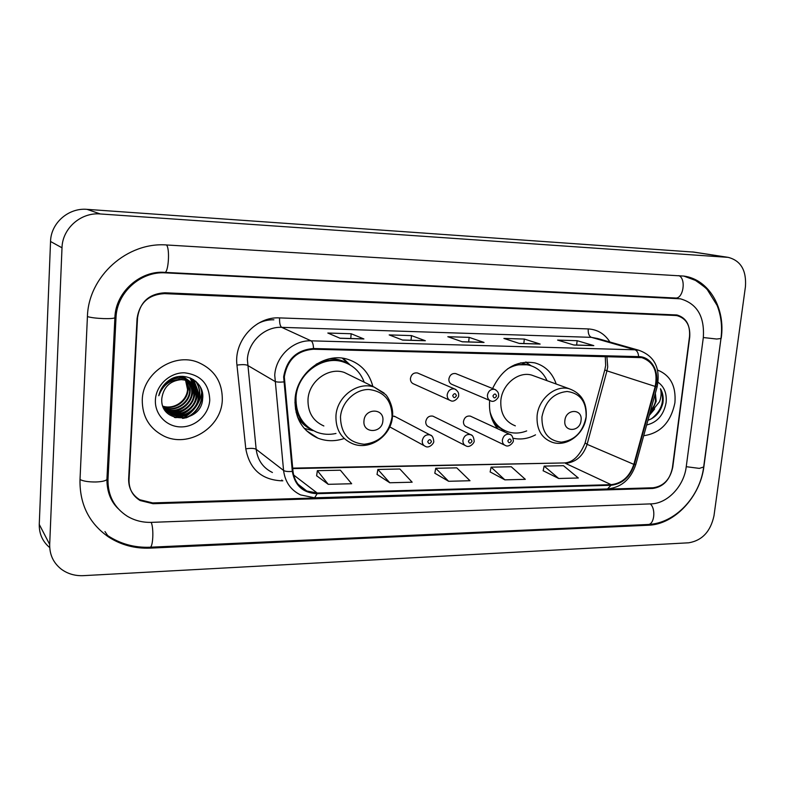 <?xml version="1.0" encoding="UTF-8"?>
<svg xmlns="http://www.w3.org/2000/svg" width="785" height="785" viewBox="0 0 785 785"><rect width="100%" height="100%" fill="white"/><g stroke="black" fill="none" stroke-linecap="round" stroke-linejoin="round"><path stroke-width="1.18" d="M489.683 400.428L489.673 400.497C488.721 411.664 491.39 421.084 497.69 428.757M513.174 438.246C520.7 439.875 528.148 438.746 535.517 434.851M372.855 386.455C369.264 372.806 360.982 363.789 348.02 359.412C324.921 351.543 296.288 372.767 295.062 399.31C294.64 418.022 302.274 430.975 317.964 438.187C326.462 441.425 335.185 441.533 344.144 438.521M389.743 426.883L424.204 445.713M433.977 416.688L432.888 416.148C429.11 415.579 426.726 417.375 425.755 421.545C425.647 424.194 426.697 425.98 428.895 426.903L465.005 445.399M471.324 416.57L470.362 416.128C466.722 415.608 464.416 417.394 463.464 421.466C463.346 424.116 464.367 425.882 466.535 426.765L504.529 445.066M456.585 373.945L455.692 373.582C452.052 373.15 449.785 374.955 448.873 378.978C448.765 381.785 449.883 383.629 452.229 384.513L489.928 400.536M418.513 373.415L417.473 372.963C413.705 372.483 411.36 374.308 410.437 378.429C410.339 381.245 411.487 383.109 413.862 384.022L449.609 400.183M273.887 319.799C268.254 319.632 262.857 320.918 257.715 323.675M556.192 384.012C552.414 372.914 545.3 365.869 534.83 362.876C516.265 360.021 502.184 368.577 492.597 388.536M395.552 416.825L392.529 415.922M675.188 315.472L164.428 293.629C148.64 294.532 139.514 302.833 137.061 318.533L128.642 478.997C128.495 488.103 132.194 495.011 139.75 499.731L152.682 502.91L653.14 487.77C663.639 486.249 670.174 479.38 672.765 467.163L689.711 337.177C690.466 325.559 686.286 318.406 677.151 315.688L675.188 315.472M686.218 466.869L703.311 337.638C704.734 316.551 697.09 303.618 680.379 298.81L165.586 272.866C140.76 271.011 116.671 292.599 115.994 317.817L107.987 479.449C107.751 495.404 114.129 507.63 127.131 516.128C134.52 520.563 142.674 522.643 151.593 522.359L651.079 503.872C667.486 503.617 683.99 486.101 686.218 466.869M745.446 286.584C746.535 270.364 740.785 260.62 728.186 257.362L100.313 213.962C80.904 212.166 62.378 228.386 62.005 247.795L49.691 544.447C49.524 554.681 53.39 562.923 61.289 569.174C67.677 573.864 75.066 576.023 83.455 575.65L688.739 542.798C702.153 540.522 710.572 531.514 713.987 515.774L745.446 286.584M694.018 252.122L87.066 209.359C68.521 207.623 50.868 223.018 50.544 241.495L39.26 524.409C39.103 533.859 42.586 541.591 49.73 547.606M721.209 338.237C725.703 308.387 709.051 279.47 683.99 276.094L167.156 245.008C127.474 241.564 88.303 276.212 87.41 316.855L79.991 480.057C79.687 504.539 89.245 523.536 108.673 537.058C121.106 545.045 134.932 548.725 150.151 548.126L648.351 525.234C674.413 524.547 700.298 496.836 703.909 466.486L721.022 338.198M113.501 502.567L114.07 503.234M142.271 399.732C142.144 416.305 149.219 428.345 163.476 435.852C188.057 448.51 221.488 427.786 222.292 400.183C222.548 382.001 214.344 369.333 197.683 362.179C173.73 352.524 142.821 373.101 142.271 399.732C142.144 416.305 149.219 428.345 163.476 435.852C188.057 448.51 221.488 427.786 222.292 400.183C222.548 382.001 214.344 369.333 197.683 362.179C173.73 352.524 142.821 373.101 142.271 399.732M643.7 435.724C660.47 433.271 670.871 422.281 674.914 402.734C676.189 386.132 670.419 375.25 657.604 370.088C670.419 375.25 676.189 386.132 674.914 402.734C670.871 422.281 660.47 433.271 643.7 435.724M284.327 376.918C287.29 359.775 297.005 350.552 313.48 349.237L641.796 357.626C653.581 361.865 658.046 371.472 655.2 386.436L633.829 464.357C629.678 476.652 622.112 483.413 611.132 484.659L317.209 493.019L306.798 491.008C298.791 487.161 294.189 480.577 292.991 471.245L284.327 376.918M283.64 376.908L292.324 471.383C294.826 485.621 303.108 493.049 317.15 493.686L611.054 485.258C622.309 483.982 630.07 477.045 634.319 464.455L655.691 386.554C660.048 371.953 651.452 356.567 638.627 356.616L313.539 348.53C296.651 349.875 286.682 359.334 283.64 376.908M593.323 345.537L573.717 344.968L593.813 345.616L577.142 340.69L557.595 340.091L573.963 345.037L593.813 345.616M576.641 345.057L577.142 340.69M539.678 343.977L519.16 343.388L540.139 344.065L524.311 339.061L503.901 338.433L519.395 343.467L540.139 344.065M523.831 343.526L524.311 339.061M363.524 338.875L339.905 338.198L363.897 338.963L351.16 333.743L327.816 333.026L340.091 338.276L363.897 338.963M350.767 338.512L351.16 333.743M424.95 340.661L402.44 340.003L425.352 340.739L411.477 335.597L389.183 334.91L402.646 340.082L425.352 340.739M411.055 340.258L411.477 335.597M483.609 342.358L462.129 341.74L484.041 342.437L469.136 337.364L447.813 336.716L462.345 341.809L484.041 342.437M468.684 341.926L469.136 337.364M689.524 336.471C690.27 324.843 686.08 317.68 676.945 314.971L164.899 292.785C149.121 293.678 139.995 301.98 137.542 317.68L129.025 479.812C128.877 488.908 132.577 495.816 140.113 500.526L153.055 503.715L652.767 488.456C663.266 486.926 669.811 480.057 672.392 467.84L689.524 336.471M543.151 470.745L558.714 478.487L578.319 477.996L563.483 465.701L544.152 466.094L543.132 470.823M377.036 474.415L389.802 482.765L412.164 482.206L399.859 468.998L377.87 469.45L377.026 474.493M316.61 475.749L328.238 484.325L351.66 483.737L340.376 470.205L317.375 470.666L316.6 475.828M490.144 471.922L504.873 479.851L525.332 479.331L511.251 466.751L491.096 467.163L490.125 472.001M448.618 481.284L469.999 480.734L456.762 467.85L435.714 468.282L434.811 473.218L448.618 481.284L435.714 468.282M389.802 482.765L377.87 469.45M328.238 484.325L317.375 470.666M504.873 479.851L491.096 467.163M558.714 478.487L544.152 466.094M185.829 380.028L188.066 389.919C187.409 401.321 174.398 410.486 162.986 406.483M185.486 379.95L187.546 389.527C186.889 400.762 174.221 409.888 162.878 406.188M187.164 380.391C189.47 383.806 190.47 387.505 190.156 391.489C189.538 403.578 175.026 412.871 163.457 407.611M186.84 380.293L189.636 391.097C188.999 403.009 174.878 412.272 163.339 407.346M182.356 376.349C189.165 379.685 192.472 385.268 192.276 393.079C191.658 405.433 176.605 414.784 164.987 409.113L163.957 408.612M182.669 376.349C188.95 379.842 191.972 385.288 191.746 392.686C191.128 405.021 176.095 414.352 164.497 408.691L163.829 408.377M179.078 376.535L183.837 377.614C191.059 380.843 194.592 386.534 194.415 394.698C193.797 407.111 178.656 416.521 166.979 410.83L164.742 409.623M180.383 376.408L183.307 377.232C190.529 380.46 194.052 386.141 193.875 394.286C193.257 406.689 178.146 416.089 166.479 410.398L164.526 409.368M163.329 387.28C169.236 379.155 176.782 376.447 185.957 379.155C193.218 382.403 196.76 388.124 196.584 396.327C195.956 408.818 180.736 418.287 169.001 412.567L165.645 410.594M161.004 390.616C166.283 379.803 174.427 375.858 185.427 378.772C192.678 382.01 196.221 387.721 196.044 395.915C195.416 408.386 180.216 417.846 168.49 412.135L165.409 410.359M181.826 379.577C170.325 380.568 163.663 386.76 161.847 398.162C159.286 424.459 201.549 423.88 202.628 398.937C205.258 381.402 183.209 369.568 168.569 380.647C163.388 384.522 160.14 389.556 158.796 395.738C163.074 384.444 170.747 379.057 181.826 379.577L188.106 380.715C195.406 383.973 198.958 389.733 198.782 397.975C198.134 410.535 182.836 420.063 171.032 414.323L164.016 408.73M178.794 379.361L187.566 380.332C194.857 383.58 198.409 389.321 198.232 397.563C197.594 410.104 182.306 419.622 170.522 413.881L166.371 411.281M182.866 376.358L184.858 378.566M185.064 378.841L185.643 379.724M182.738 376.358L184.544 378.458M184.74 378.743L185.309 379.636M186.644 380.009L183.072 376.368L186.967 380.107M155.41 399.81C154.498 414.451 166.754 427.099 181.237 426.912C195.72 426.942 208.947 414.431 209.762 400.114C209.144 383.924 200.705 374.818 184.465 372.796C169.874 372.443 156.107 385.16 155.41 399.81M182.493 418.425C193.561 412.38 200.067 403.264 202 391.077M199.459 385.445C206.2 397.534 197.516 414.941 183.562 418.317M195.593 381.127C199.675 387.27 200.587 393.834 198.33 400.792M187.448 414.038L174.378 417.404M193.404 379.548L197.172 389.066M197.3 390.302L196.054 399.467M185.643 412.135L176.321 415.442M191.658 378.566L194.592 385.17M194.67 385.533L195.033 387.574M195.161 388.82L193.797 398.162M183.876 410.241L174.388 413.705M173.004 413.852L170.63 413.93M190.048 377.86L192.315 383.07M192.335 383.119L192.472 383.669M192.56 384.022L192.924 386.102M193.041 387.358L191.56 396.886M182.14 408.347L172.494 411.978M171.091 412.135L168.687 412.223M168.589 412.213L166.332 412.056M200.283 386.809C205.699 398.142 198.203 413.715 185.819 417.905M195.936 381.412C201.019 389.38 201.088 397.612 196.152 406.11M192.433 410.673C187.674 415.216 181.894 417.541 175.094 417.63M193.65 379.704L197.516 389.821M197.614 391.283C197.82 396.268 196.348 401.047 193.198 405.629M191.324 407.925C187.507 411.988 182.876 414.519 177.43 415.53M191.864 378.674L194.896 385.523M194.984 385.945L195.367 388.33M195.465 389.811C194.798 402.401 188.145 410.388 175.506 413.774M190.245 377.938L192.59 383.276M192.61 383.355L192.776 384.022M192.874 384.444L193.247 386.858M193.345 388.359C192.639 400.772 186.055 408.671 173.613 412.046M382.874 420.799C384.503 407.925 364.652 407.847 363.975 420.838C362.444 433.791 382.226 433.644 382.874 420.799M350.777 375.623L344.291 372.443C328.522 366.84 308.868 381.274 308.005 399.388C307.691 412.253 312.979 421.113 323.862 425.97M364.22 382.216C360.374 372.07 353.407 365.329 343.339 361.983C322.713 354.859 297.123 373.748 296.024 397.406C295.651 414.137 302.5 425.705 316.581 432.123C322.812 434.498 329.268 434.949 335.98 433.467M346.999 363.347L342.172 361.434C333.448 358.912 324.774 359.854 316.139 364.24M295.425 409.024L296.279 409.937M294.944 402.303C296.053 414.068 301.254 422.948 310.526 428.944M312.872 430.661L304.217 428.384M297.407 413.204L296.092 412.38M343.182 358.323L350.13 364.956M581.047 420.436C582.862 408.534 565.897 408.455 564.886 420.466C563.159 432.457 580.086 432.319 581.047 420.436M534.997 376.309L531.71 375.112C518.385 371.07 502.115 384.356 500.84 400.566C500.241 413.381 505.069 421.81 515.343 425.853M547.086 380.705C543.348 372.679 537.45 367.537 529.394 365.28C522.025 363.504 514.724 364.731 507.483 368.94M530.758 365.673L527.922 364.77L514.636 364.809M492.283 419.818C495.364 424.695 499.417 428.217 504.441 430.376M490.026 411.909C492.99 422.026 498.966 428.659 507.954 431.809C514.077 433.712 520.327 433.408 526.686 430.916M526.097 362.042L528.315 363.936M649.931 413.018L652.001 411.065L656.182 401.233L655.357 393.256M655.23 393.727L655.465 400.988C655.122 403.971 653.473 407.248 650.539 410.8M647.939 420.289C655.475 417.6 660.43 411.978 662.825 403.402L663.001 402.234C663.6 397.132 662.746 392.628 660.45 388.722C661.549 392.775 661.245 397.102 659.528 401.724L652.001 411.065M646.654 424.97C657.212 422.477 663.698 415.049 666.102 402.685C666.975 393.54 664.296 386.74 658.065 382.266M660.45 388.722C665.062 400.281 662.01 410.349 651.314 418.905M652.943 410.418L649.568 414.343M654.641 409.014L649.273 415.412M678.848 275.613C686.433 278.675 683.274 299.105 675.424 298.015L677.789 298.271M720.983 338.492L716.725 339.032L703.331 337.54M703.654 466.987L699.356 468.39L686.237 466.692M683.774 276.065L695.461 280.402C702.379 285.171 706.382 288.33 707.452 289.881L717.107 305.414C721.189 315.845 722.465 326.952 720.944 338.737L703.595 467.467C699.886 496.807 675.208 523.556 647.959 524.498C654.307 524.871 656.132 508.965 650.294 503.901M647.959 524.498L149.964 547.223C152.996 547.891 153.978 528.658 151.22 522.368M80.011 479.537C83.308 481.205 88.538 482.019 95.701 481.98C101.648 481.774 105.386 480.96 106.917 479.547L106.986 478.153L107.987 479.449M87.42 316.581C90.825 317.611 96.192 318.288 103.502 318.592C109.566 318.759 113.364 318.494 114.895 317.817L114.934 317.091L115.994 317.817M166.459 244.969C170.129 248.374 168.451 273.425 164.654 272.375L675.424 298.015M692.282 251.916L727.047 257.245M39.26 524.409L49.691 544.447M50.544 241.495L62.005 247.795M87.066 209.359L100.313 213.962M646.968 524.547L648.351 525.234M149.484 547.243L150.151 548.126M675.11 298.006L677.367 298.477M164.497 272.375L165.586 272.866M316.306 437.48L316.865 437.48M655.2 386.436L606.952 370.854L607.727 366.87L606.874 356.459M611.132 484.659L565.485 463.356C576.013 462.277 583.226 455.938 587.101 444.349L606.952 370.854L604.803 369.912L605.608 365.839M282.845 480.793L281.776 480.822C261.601 479.841 249.61 469.185 245.803 448.853L236.962 365.113C233.685 340.768 255.979 316.296 279.597 317.905L588.24 328.925C587.965 333.409 589.015 336.215 591.399 337.354L281.678 327.345C264.771 326.383 248.207 341.818 247.373 359.55L256.165 449.305C257.627 460.167 263.044 467.899 272.424 472.501M588.24 328.925C597.493 329.504 604.715 333.861 609.906 342.015M597.63 338.521L591.399 337.354L634.977 349.796L638.862 350.267L597.758 338.561M317.15 493.686L314.618 497.798L300.576 494.903C290.735 490.105 285.063 481.951 283.571 470.45L274.74 375.24C275.712 356.39 293.266 339.895 311.076 340.837C312.518 341.76 313.343 344.321 313.539 348.53M283.699 381.932C279.382 382.305 276.428 382.109 274.819 381.343L247.471 365.3C245.469 364.485 241.966 364.426 236.962 365.113M611.054 485.258L607.462 488.967C621.426 487.436 630.875 479.262 635.811 464.465L635.86 464.278M634.319 464.455L635.811 464.465L657.153 386.701M245.803 448.853C250.719 448.068 254.173 448.225 256.165 449.305L283.571 470.45C285.181 471.451 288.095 471.765 292.324 471.383M655.691 386.554L657.133 386.769C660.695 368.155 654.602 355.988 638.862 350.267M638.627 356.616C638.323 352.907 637.106 350.64 634.977 349.796L311.076 340.837L281.678 327.345C280.088 326.099 279.391 322.949 279.597 317.905M281.844 480.008L281.776 480.822M633.829 464.357L587.101 444.349L585.11 442.858L604.774 370.039M317.209 493.019L293.619 474.994M292.736 468.606L563.738 462.954C572.432 462.856 579.536 456.252 585.031 443.162M392.049 416.972C391.95 400.595 384.228 391.44 368.872 389.497C355.046 389.223 341.583 402.175 340.484 416.992C340.847 433.624 348.746 442.711 364.171 444.251C379.734 442.367 389.017 433.271 392.049 416.972M384.042 393.02L374.082 387.054C357.626 381.235 336.961 396.582 335.96 415.707C335.578 429.287 341.063 438.599 352.426 443.643C369.529 451.032 391.195 436.077 392.461 416.717C393.982 407.121 387.456 395.709 385.278 394.296L374.082 387.054L344.291 372.443M297.397 416.688C300.989 422.732 305.914 427.168 312.165 429.974M348.736 364.181L347.412 363.337C342.015 360.109 336.078 358.578 329.602 358.735M586.11 416.894C586.542 401.734 580.213 393.265 567.123 391.47C553.513 392.981 545.114 401.459 541.935 416.913C541.709 432.299 548.175 440.719 561.344 442.151C574.738 440.414 583 432.005 586.11 416.894M569.341 388.801C555.544 384.621 538.549 398.692 537.107 415.726C536.39 429.199 541.356 438.03 551.992 442.2C566.78 447.558 584.58 433.909 586.199 416.825C587.101 402.656 581.479 393.314 569.341 388.801L531.71 375.112M495.276 425.529L504.912 430.612M531.249 365.839L520.779 362.788M417.473 372.963L454.603 388.948C457.684 390.734 459.009 392.873 458.587 395.365C459.539 396.405 454.515 402.872 450.747 400.693C448.255 399.742 447.067 397.779 447.185 394.786C448.186 390.41 450.659 388.467 454.603 388.948L456.085 389.674M452.709 395.63C453.691 398.25 454.917 398.26 456.399 395.66C455.428 393.049 454.201 393.04 452.709 395.63M455.692 373.582L494.609 389.35C497.611 390.95 498.926 393.059 498.563 395.699C499.495 396.572 494.678 403.068 490.91 400.949C488.466 400.036 487.308 398.093 487.446 395.12C488.417 390.842 490.811 388.928 494.609 389.35L495.855 389.919M492.941 395.954C493.863 398.525 495.05 398.535 496.512 395.983C495.59 393.403 494.403 393.393 492.941 395.954M394.305 416.178L430.023 434.91C432.103 435.302 433.33 437.392 433.722 441.199C434.576 442.769 429.248 448.765 425.548 446.449C423.223 445.458 422.124 443.554 422.242 440.738C423.311 436.205 425.912 434.262 430.023 434.91L431.75 435.94M431.456 441.621C430.465 439.041 429.218 439.05 427.737 441.661C428.728 444.241 429.974 444.222 431.456 441.621M432.888 416.148L470.45 434.586C472.482 434.9 473.718 436.98 474.13 440.827C474.945 442.298 469.842 448.215 466.182 445.998C463.886 445.046 462.807 443.162 462.934 440.356C463.984 435.93 466.496 434.007 470.45 434.586L471.932 435.4M472.011 441.219C471.069 438.678 469.872 438.687 468.409 441.258C469.351 443.8 470.558 443.78 472.011 441.219M470.362 416.128L509.642 434.282C511.594 434.478 512.821 436.538 513.312 440.463C514.136 441.788 509.141 447.715 505.56 445.556C503.303 444.644 502.243 442.779 502.38 439.983C503.411 435.665 505.834 433.762 509.642 434.282L510.917 434.929M511.329 440.836C510.427 438.334 509.259 438.344 507.826 440.866C508.729 443.368 509.897 443.358 511.329 440.836M306.258 430.563L317.964 438.187M118.015 508.503C110.685 501.33 106.996 491.675 106.917 479.547L114.895 317.817C115.366 291.775 140.858 270.256 164.654 272.375M107.653 535.547C120.34 543.927 134.441 547.822 149.964 547.223M693.39 252.024L728.186 257.362M104.974 531.563L108.673 537.058M314.618 497.798L607.462 488.967M306.798 491.008L298.104 484.257M292.687 468.125L563.738 462.954M605.667 365.388L605.245 356.419M164.497 408.691L164.987 409.113M166.479 410.398L166.979 410.83M168.49 412.125L168.991 412.567M170.522 413.881L171.032 414.323M183.307 377.232L183.837 377.614M185.427 378.772L185.957 379.155M187.566 380.332L188.106 380.715M342.172 361.434L343.339 361.983M348.648 364.142L342.309 358.195M527.922 364.77L529.394 365.28M531.209 365.82L525.646 362.071M505.344 430.808L500.447 430.033"/></g></svg>
